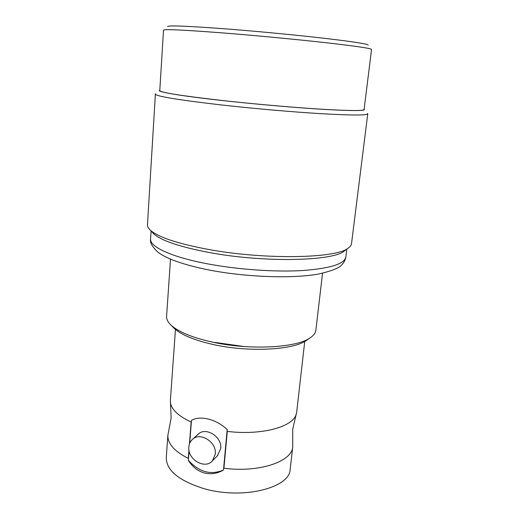 <?xml version="1.0" encoding="UTF-8"?>
<svg xmlns="http://www.w3.org/2000/svg" width="519" height="519" viewBox="0 0 519 519"><rect width="100%" height="100%" fill="white"/><g stroke="black" fill="none" stroke-linecap="round" stroke-linejoin="round"><path stroke-width="0.78" d="M188.942 450.018L188.28 458.4C174.28 451.238 167.481 443.479 167.884 435.117L171.147 417.918L170.375 400.434L175.461 329.474M304.737 341.463L296.686 412.151L292.71 429.194L292.748 446.697C292.255 461.501 259.519 472.88 223.916 468.235L227.29 431.386L223.916 468.235M307.728 339.517L306.113 340.646C292.547 350.221 247.459 352.42 212.401 344.331C193.944 340.068 181.235 334.761 174.261 328.417L172.879 327.009M170.511 259.137L166.586 316.369C166.391 319.217 167.903 322.163 171.121 325.212C178.38 331.816 191.738 337.356 211.175 341.833C248.134 350.331 295.707 348.048 309.785 338.077C313.515 335.67 315.539 333.055 315.87 330.22L322.539 273.234M159.8 90.248L159.664 90.306C156.063 91.688 179.911 95.84 221.769 100.472C254.952 104.157 295.519 107.686 323.804 109.373C352.492 110.975 365.979 110.949 364.26 109.288L364.137 109.198M367.517 113.421L367.757 113.817C367.128 115.419 351.992 115.4 322.357 113.758C293.229 112.046 252.883 108.516 219.777 104.773C177.634 99.83 156.174 96.275 155.389 94.114L155.7 93.77M345.245 250.307L343.857 251.345C331.68 261.252 263.289 262.666 209.494 252.565C179.782 246.908 161.15 240.621 153.592 233.693L152.411 232.421M155.389 94.114L147.467 224.753C147.364 226.414 148.265 228.165 150.186 230.014C157.906 237.086 177.239 243.541 208.177 249.386C264.255 259.844 335.553 258.468 347.879 248.354C350.098 246.895 351.311 245.338 351.512 243.683L367.757 113.817M215.288 454.106C216.955 441.935 199.718 431.341 192.114 439.697C190.188 441.604 189.098 444.024 188.838 446.95C187.242 459.276 204.927 469.838 212.414 460.846L215.288 454.106M217.422 455.753L220.705 448.656C222.379 436.641 205.368 426.242 197.836 434.5L192.607 439.243M167.611 26.508C168.831 25.243 189.409 26.132 229.359 29.161C260.629 31.627 298.477 35.279 325.783 38.458C353.575 41.76 367.705 43.979 368.185 45.114M227.361 33.287C185.828 30.044 164.549 28.986 163.524 30.115L159.781 90.617C160.585 92.518 181.306 95.801 221.937 100.465C253.759 104.001 292.469 107.401 320.444 109.139C348.93 110.819 363.475 110.962 364.091 109.574L371.539 49.415C371.202 48.41 356.598 46.243 327.742 42.915C299.366 39.704 259.896 35.915 227.361 33.287M189.416 444.056L191.161 422.025C178.705 416.225 171.821 409.913 170.511 403.088M292.748 446.697L290.199 469.092C290.244 488.145 241.614 500.212 202.728 488.256C178.38 480.341 166.229 470.123 166.275 457.596L167.884 435.117M188.332 460.249C192.127 466.594 197.363 470.804 204.032 472.887C210.831 474.613 217.318 473.646 223.494 469.98C210.85 475.398 199.127 472.154 188.332 460.249L189.078 450.823M189.669 443.356L191.498 420.312C196.085 417.84 201.781 417.445 208.599 419.125C215.554 420.954 221.749 424.425 227.186 429.524L223.494 469.98M244.397 346.562L215.106 342.449M296.057 414.733C292.379 427.15 260.752 435.603 227.29 431.386M345.823 257.1C345.498 259.591 344.253 262.063 342.079 264.502C339.835 267.817 331.823 271.028 318.056 274.123C292.255 278.748 246.94 277.185 210.39 270.269C195.391 267.324 182.779 263.892 172.555 259.974C162.752 255.77 161.766 254.803 157.841 252.078C152.138 246.72 149.725 242.36 150.594 238.987C149.543 246.791 171.77 257.268 208.722 264.054C238.798 269.646 275.608 272.157 302.583 270.542C330.11 268.466 344.525 263.983 345.823 257.1L346.809 249.146M174.261 328.417L171.121 325.212M153.592 233.693L150.186 230.014M151.087 230.994L150.594 238.987M212.414 460.846L217.857 455.312M343.857 251.345L347.879 248.354M306.113 340.646L309.785 338.077"/></g></svg>
